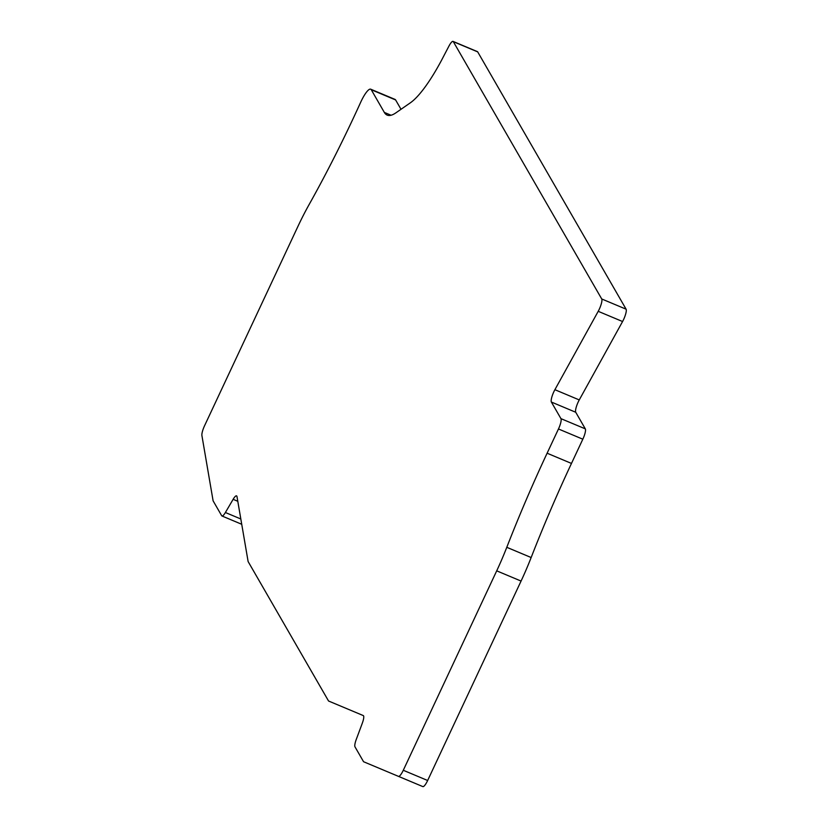<?xml version="1.0" encoding="UTF-8"?>
<svg xmlns="http://www.w3.org/2000/svg" width="828" height="828" viewBox="0 0 828 828"><rect width="100%" height="100%" fill="white"/><g stroke="black" fill="none" stroke-linecap="round" stroke-linejoin="round"><path stroke-width="1.24" d="M453.04 41.4L477.404 51.626A9.056 2.101 112.8 0 1 477.694 51.885L626.092 309.186A9.056 2.101 112.8 0 1 622.573 321.533L579.258 399.924A9.056 2.101 -67.2 0 0 575.739 412.261L585.313 428.863A9.056 2.101 112.8 0 1 582.829 439.192L571.475 463.432A362.136 83.928 -67.2 0 0 531.152 557.534A90.531 20.979 112.8 0 1 521.071 581.059L427.652 780.504A9.056 2.101 112.8 0 1 422.849 786.6L398.485 776.374A9.056 2.101 -67.2 0 0 403.288 770.278L496.707 570.844A90.531 20.979 -67.2 0 0 506.788 547.308A362.136 83.928 112.8 0 1 547.111 453.216L558.465 428.976A9.056 2.101 -67.2 0 0 560.949 418.647L551.376 402.046A9.056 2.101 112.8 0 1 554.895 389.698L598.209 311.318A9.056 2.101 -67.2 0 0 601.728 298.97L453.33 41.669A9.056 2.101 -67.2 0 0 453.04 41.4A9.056 2.101 -67.2 0 0 448.921 46.13L441.365 60.599A90.531 20.979 112.8 0 1 410.377 102.796L395.898 112.836A90.531 20.979 112.8 0 1 387.173 115.102A90.531 20.979 112.8 0 1 384.337 112.422L371.254 89.724A18.102 4.192 -67.2 0 0 370.685 89.186A18.102 4.192 -67.2 0 0 360.729 102.165A362.136 83.928 112.8 0 1 353.577 117.659A362.136 83.928 112.8 0 1 309.113 204.557A90.531 20.979 -67.2 0 0 297.987 226.292L204.568 425.727A9.056 2.101 -67.2 0 0 201.908 435.538L213.106 500.836L221.676 515.709A9.056 2.101 -67.2 0 0 221.966 515.979A9.056 2.101 -67.2 0 0 225.392 512.511L233.123 499.325A9.056 2.101 112.8 0 1 236.549 495.858A9.056 2.101 112.8 0 1 236.994 496.634L248.121 561.56L328.55 701.005L363.264 715.568A9.056 2.101 112.8 0 1 362.281 723.268L356.268 739.425A9.056 2.101 -67.2 0 0 354.995 746.856L363.564 761.729L398.485 776.374M370.685 89.186L395.049 99.412A18.102 4.192 112.8 0 1 395.618 99.95L401.011 109.296M233.123 499.325L237.791 501.282M240.824 518.99L225.392 512.511M427.652 780.504L403.288 770.278M496.707 570.844L521.071 581.059M531.152 557.534L506.788 547.308M571.475 463.432L547.111 453.216M558.465 428.976L582.829 439.192M585.313 428.863L560.949 418.647M551.376 402.046L575.739 412.261M579.258 399.924L554.895 389.698M598.209 311.318L622.573 321.533M626.092 309.186L601.728 298.97M453.33 41.669L477.694 51.885M391.064 115.237L384.337 112.422M371.254 89.724L395.618 99.95M221.966 515.979L241.735 524.279"/></g></svg>
